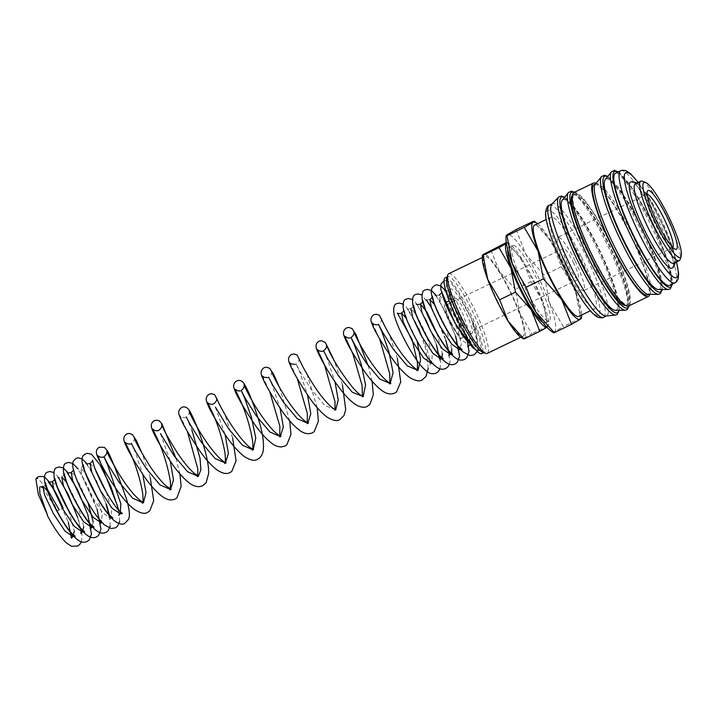<?xml version="1.0" encoding="UTF-8"?>
<svg xmlns="http://www.w3.org/2000/svg" width="717" height="717" viewBox="0 0 717 717"><rect width="100%" height="100%" fill="white"/><g stroke="black" fill="none" stroke-linecap="round" stroke-linejoin="round"><path stroke-width="0.54" stroke-dasharray="3.58 2.69" d="M46.614 487.883L37.651 478.293M39.623 487.237L42.886 486.198C44.669 484.853 45.512 483.733 45.395 482.855M42.545 487.623L57.512 510.764L63.159 508.156L57.512 510.764L47.573 491.163M454.148 312.029L468.801 339.464L479.494 350.989L481.232 347.324L479.413 338.406L474.968 326.172L472.109 320.642L475.864 331.442L477.298 342.188L474.457 342.027L468.936 335.592L456.63 313.015L450.823 297.134L450.33 289.139L451.396 288.79L454.641 291.156L460.045 298.299L471.544 318.895L458.692 293.441L451.755 283.86L446.897 280.275L445.992 289.076L454.148 312.029M551.92 204.058A62.271 10.809 -115.8 0 1 552.475 203.646A62.271 10.809 -115.8 0 1 588.603 253.648A62.271 10.809 -115.8 0 1 606.591 315.83A62.271 10.809 -115.8 0 1 605.928 316.009M558.821 196.951A65.641 11.391 -115.8 0 1 559.09 196.745A65.641 11.391 -115.8 0 1 597.404 249.31A65.641 11.391 -115.8 0 1 616.62 314.709A65.641 11.391 -115.8 0 1 615.786 315.032M562.209 200.276A61.295 10.638 -115.8 0 1 598.462 248.924A61.295 10.638 -115.8 0 1 615.294 310.309M610.203 243.26A61.295 10.638 -115.8 0 1 627.913 304.456A61.295 10.638 -115.8 0 1 592.367 255.243A61.295 10.638 -115.8 0 1 574.649 194.038A61.295 10.638 -115.8 0 1 610.203 243.26M572.336 195.302A61.295 10.638 -115.8 0 1 572.91 194.881A61.295 10.638 -115.8 0 1 608.464 244.094A61.295 10.638 -115.8 0 1 626.174 305.29A61.295 10.638 -115.8 0 1 625.493 305.478M596.096 183.292A63.006 10.934 -115.8 0 1 630.028 233.643A63.006 10.934 -115.8 0 1 649.674 294.355M573.905 192.497A63.006 10.934 -115.8 0 1 610.454 243.09A63.006 10.934 -115.8 0 1 628.657 305.998M595.271 184.323A61.295 10.638 -115.8 0 1 595.961 183.758A61.295 10.638 -115.8 0 1 631.516 232.971A61.295 10.638 -115.8 0 1 649.226 294.176A61.295 10.638 -115.8 0 1 648.347 294.364M594.223 184.601A61.295 10.638 -115.8 0 1 629.777 233.814A61.295 10.638 -115.8 0 1 647.487 295.01M605.273 179.501A61.295 10.638 -115.8 0 1 641.518 228.149A61.295 10.638 -115.8 0 1 658.358 289.543M615.544 173.227A62.271 10.809 -115.8 0 1 651.663 223.229A62.271 10.809 -115.8 0 1 669.66 285.402M642.342 181.213A44.131 7.663 -115.8 0 1 666.425 216.606A44.131 7.663 -115.8 0 1 680.092 259.464M673.738 263.291A44.131 7.663 64.2 0 0 660.984 219.232A44.131 7.663 64.2 0 0 635.387 183.794M516.043 229.646L525.857 254.41L544.212 275.059L549.491 302.879L563.32 326.576L554.519 331.675A53.936 9.366 -115.8 0 1 550.62 330.716M505.987 238.196A53.936 9.366 -115.8 0 1 507.242 234.746A53.936 9.366 -115.8 0 1 525.857 254.41A53.936 9.366 -115.8 0 1 538.727 277.936A53.936 9.366 -115.8 0 1 549.491 302.879A53.936 9.366 -115.8 0 1 554.519 331.675L553.407 332.733M537.553 223.704A53.936 9.366 -115.8 0 1 551.678 241.952A53.936 9.366 -115.8 0 1 564.548 265.478A53.936 9.366 -115.8 0 1 575.321 290.421L561.492 266.724L551.678 241.952L533.323 221.311M524.772 287.311A41.927 7.278 64.2 0 0 549.097 320.974A41.927 7.278 64.2 0 0 536.979 279.11A41.927 7.278 64.2 0 0 512.664 245.456A41.927 7.278 64.2 0 0 524.772 287.311M542.903 322.372A41.927 7.278 64.2 0 0 545.216 322.838A41.927 7.278 64.2 0 0 533.107 280.983A41.927 7.278 64.2 0 0 508.783 247.32A41.927 7.278 64.2 0 0 507.708 249.426M490.948 250.027L499.426 271.42L515.281 289.256L519.843 313.275L531.781 333.737L524.172 338.146A46.587 8.084 -115.8 0 1 520.811 337.322M482.263 257.412A46.587 8.084 -115.8 0 1 483.348 254.436A46.587 8.084 -115.8 0 1 499.426 271.42A46.587 8.084 -115.8 0 1 510.54 291.738A46.587 8.084 -115.8 0 1 519.843 313.275A46.587 8.084 -115.8 0 1 524.172 338.146L523.222 339.06M533.78 280.526A46.587 8.084 -115.8 0 1 543.083 302.063L531.145 281.602L522.666 260.208A46.587 8.084 -115.8 0 1 533.78 280.526M466.328 313.813A19.61 3.406 -115.8 0 1 472.001 333.396A19.61 3.406 -115.8 0 1 460.619 317.649A19.61 3.406 -115.8 0 1 454.954 298.066A19.61 3.406 -115.8 0 1 466.328 313.813M456.254 318.671A19.61 3.406 -115.8 0 1 461.927 338.254A19.61 3.406 -115.8 0 1 450.545 322.507A19.61 3.406 -115.8 0 1 444.881 302.924A19.61 3.406 -115.8 0 1 456.254 318.671M446.852 277.802A42.043 7.295 -115.8 0 1 447.722 276.645A42.043 7.295 -115.8 0 1 472.109 310.407A42.043 7.295 -115.8 0 1 484.262 352.379A42.043 7.295 -115.8 0 1 482.819 352.343M445.212 277.864A42.043 7.295 -115.8 0 1 469.59 311.617A42.043 7.295 -115.8 0 1 481.743 353.598M448.725 273.706A44.257 7.681 -115.8 0 1 474.394 309.242A44.257 7.681 -115.8 0 1 487.184 353.427M497.32 300.62A44.257 7.681 64.2 0 0 522.989 336.156A44.257 7.681 64.2 0 0 510.199 291.971A44.257 7.681 64.2 0 0 484.531 256.435A44.257 7.681 64.2 0 0 497.32 300.62M565.632 267.844A50.701 8.801 64.2 0 0 595.038 308.552A50.701 8.801 64.2 0 0 580.394 257.932A50.701 8.801 64.2 0 0 550.979 217.224A50.701 8.801 64.2 0 0 565.632 267.844M534.676 225.084A50.701 8.801 -115.8 0 1 564.082 265.801A50.701 8.801 -115.8 0 1 578.736 316.421M573.331 262.261A17.163 2.976 -115.8 0 1 578.296 279.397A17.163 2.976 -115.8 0 1 568.339 265.613A17.163 2.976 -115.8 0 1 563.383 248.476A17.163 2.976 -115.8 0 1 573.331 262.261M450.903 322.265A17.163 2.976 64.2 0 0 460.861 336.049A17.163 2.976 64.2 0 0 455.904 318.913A17.163 2.976 64.2 0 0 445.947 305.128A17.163 2.976 64.2 0 0 450.903 322.265M672.824 247.508A29.666 5.153 -115.8 0 1 672.429 247.858A29.666 5.153 -115.8 0 1 671.417 247.84A29.666 5.153 -115.8 0 1 655.23 224.045A29.666 5.153 -115.8 0 1 646.035 195.239A29.666 5.153 -115.8 0 1 646.653 194.424A29.666 5.153 -115.8 0 1 647.173 194.334M575.151 261.033A29.666 5.153 -115.8 0 1 583.728 290.654A29.666 5.153 -115.8 0 1 566.52 266.832A29.666 5.153 -115.8 0 1 557.951 237.219A29.666 5.153 -115.8 0 1 575.151 261.033M630.53 182.055A47.806 8.299 -115.8 0 1 658.26 220.442A47.806 8.299 -115.8 0 1 672.071 268.176M506.587 243.224A46.587 8.084 -115.8 0 1 509.957 244.058A46.587 8.084 -115.8 0 1 522.666 260.208L506.811 242.373L507.546 242.319L506.39 243.359A46.587 8.084 -115.8 0 1 506.587 243.224M546.91 327.266L548.397 326.083L547.645 326.092L543.083 302.063A46.587 8.084 -115.8 0 1 548.505 323.959A46.587 8.084 -115.8 0 1 547.421 326.934A46.587 8.084 -115.8 0 1 546.82 327.167M506.811 242.373L506.283 242.633M531.145 281.602L515.281 289.256M547.645 326.092L531.781 333.737M581.478 318.231L580.6 318.24L575.321 290.421A53.936 9.366 -115.8 0 1 581.612 315.032M561.492 266.724L544.212 275.059M580.6 318.24L563.32 326.576M456.63 313.015L449.747 297.385L448.708 290.421L454.202 296.695L463.021 314.279L469.698 333.817L469.931 344.868M471.589 345.074L469.366 345.316L461.237 339.733L449.747 322.345L440.937 303.667L439.27 294.974L444.432 300.71M445.571 302.592L458.288 331.371L461.237 343.99L459.929 349.869L462.151 349.627M434.511 304.501L445.436 326.513L451.835 348.955M451.459 353.293L450.5 354.413L452.714 354.18M436.761 332.993L442.398 353.499M442.022 357.846L439.494 360.543L439.584 359.029M413.467 305.299C413.584 306.186 412.75 307.297 410.958 308.633L416.72 315.346L425.853 333.871L432.315 353.687L431.625 363.519L433.848 363.286L431.634 361.547C425.118 355.614 413.046 334.991 407.65 321.341L404.029 309.843L403.77 310.864M406.207 318.16L417.124 341.068M418.029 370.044L417.043 370.725L417.366 369.775M323.591 350.783L327.606 359.826L334.982 381.767M335.655 409.783L324.864 405.526L311.115 389.223L300.056 371.63L296.13 364.03L300.154 373.073L307.53 395.013M271.528 371.594C272.003 373.53 271.053 375.43 268.678 377.276L272.693 386.311L280.069 408.26M215.396 407.139L225.165 434.753M189.163 411.325C189.629 413.297 188.679 415.197 186.312 417.007L191.905 430.11M198.376 476.007L197.39 476.688L197.713 475.729M160.483 433.624L170.252 461.237M134.249 437.818C134.706 439.799 133.756 441.69 131.399 443.5L135.414 452.535L142.791 474.484M90.073 463.433L95.236 469.169M106.439 492.346L111.682 509.868L110.732 518.319L102.603 512.736L91.113 495.348L82.303 476.68L80.636 467.986L85.798 473.722M97.001 496.899L102.244 514.421L101.294 522.872L103.517 522.639L99.869 519.395C91.588 510.656 78.332 485.624 74.909 474.179L73.708 469.205L73.439 470.218M71.198 472.539L73.663 474.385L77.911 480.865L87.949 502.465M93.201 521.958L91.866 527.425L94.079 527.192M66.439 482.066L77.373 504.069L83.764 526.511M52.323 481.645L57.485 487.372M68.689 510.549L74.326 531.064M618.009 172.035A64.234 11.149 -115.8 0 1 651.95 223.032A64.234 11.149 -115.8 0 1 672.125 284.219M607.577 176.633A64.234 11.149 -115.8 0 1 641.948 227.863A64.234 11.149 -115.8 0 1 662.033 289.516M574.12 192.398A64.234 11.149 -115.8 0 1 608.894 243.807A64.234 11.149 -115.8 0 1 628.872 305.899M564.521 197.408A64.234 11.149 -115.8 0 1 598.892 248.638A64.234 11.149 -115.8 0 1 618.977 310.291M549.437 205.116A62.271 10.809 -115.8 0 1 585.556 255.118A62.271 10.809 -115.8 0 1 603.786 317.165A62.271 10.809 -115.8 0 1 603.553 317.299M581.505 257.179A58.355 10.128 -115.8 0 1 598.587 315.319A58.355 10.128 -115.8 0 1 564.521 268.588A58.355 10.128 -115.8 0 1 547.438 210.457A58.355 10.128 -115.8 0 1 581.505 257.179M568.456 192.532A65.57 11.382 -115.8 0 1 568.948 192.066A65.57 11.382 -115.8 0 1 607.227 244.569A65.57 11.382 -115.8 0 1 626.425 309.896A65.57 11.382 -115.8 0 1 625.242 310.246M601.509 176.588A65.57 11.382 -115.8 0 1 602.011 176.122A65.57 11.382 -115.8 0 1 640.29 228.624A65.57 11.382 -115.8 0 1 659.479 293.952A65.57 11.382 -115.8 0 1 658.296 294.302M611.511 171.757A65.57 11.382 -115.8 0 1 612.013 171.291A65.57 11.382 -115.8 0 1 650.292 223.803A65.57 11.382 -115.8 0 1 669.481 289.13A65.57 11.382 -115.8 0 1 668.298 289.471M620.761 170.709A62.271 10.809 -115.8 0 1 656.889 220.711A62.271 10.809 -115.8 0 1 675.109 282.749A62.271 10.809 -115.8 0 1 674.876 282.883M638.094 182.494A58.355 10.128 -115.8 0 1 659.792 219.411A58.355 10.128 -115.8 0 1 676.445 261.992M446.897 280.284L444.065 280.876M475.613 349.672L479.494 350.989M450.33 289.139L448.708 290.421C446.422 290.977 445.024 290.932 444.522 290.304M445.338 291.156L454.945 307.288L464.491 330.376L467.896 345.37M439.27 294.974C437.047 295.529 435.658 295.494 435.085 294.857M435.9 295.709L445.445 311.716L454.963 334.678L458.369 351.438L459.929 349.869M429.833 299.527C427.61 300.082 426.221 300.047 425.647 299.401M431.105 307.136L445.804 340.073M448.519 350.326L449.021 354.476M448.932 355.99L450.5 354.413M416.864 304.295L426.776 321.243L436.366 344.617M410.958 308.633C408.744 309.188 407.346 309.144 406.772 308.507L407.901 309.744C412.642 315.211 423.46 336.775 427.78 351.904C429.483 357.837 430.272 361.977 430.146 364.335L430.057 365.096L431.625 363.519M372.293 323L379.616 338.863M389.905 383.012L389.582 383.971L390.156 383.523M351.043 337.537L350.03 337.904M362.452 396.259L362.13 397.218L362.694 396.77M335 409.506L334.669 410.465L335.242 410.016M298.989 358.348C299.446 360.301 298.496 362.202 296.13 364.03L295.117 364.388M289.928 362.739L297.25 378.594M268.678 377.276L267.665 377.635M262.467 375.977L269.798 391.84M241.226 390.514L240.204 390.882M252.303 450.195L252.868 449.756M186.312 417.007C185.327 418.038 181.231 417.491 180.092 415.717L187.424 431.571M118.197 509.679L118.61 515.344M86.703 464.168L96.302 480.291L106.044 503.97M108.76 514.232L109.172 519.897L110.732 518.319L112.954 518.086M83.145 464.652C83.262 465.53 82.428 466.65 80.636 467.986C78.413 468.542 77.024 468.497 76.45 467.86L77.579 469.097C81.926 474.17 91.57 492.893 96.338 507.699C98.686 514.967 99.842 520.175 99.824 523.32L99.735 524.45L101.294 522.872M87.169 513.076L90.046 524.244M64.27 473.758C64.387 474.636 63.553 475.747 61.761 477.092C59.547 477.647 58.149 477.603 57.575 476.966M77.732 517.629L80.949 532.032M53.596 489.254L68.303 522.182M472.109 320.651C476.258 332.912 477.97 340.136 477.244 342.341L477.307 342.188M618.269 171.91L633.882 190.65L652.667 224.466L667.437 260.217L672.385 284.093M607.756 176.409L623.503 194.899L642.665 229.297L657.65 265.693L662.32 289.516M574.478 192.219L590.279 210.583L609.611 245.241L624.695 281.942L629.23 305.729M564.7 197.184L580.447 215.674L599.609 250.063L614.594 286.468L619.264 310.282M627.913 304.456L626.174 305.29M676.57 261.929L673.855 252.967L666.962 234.979L660.527 220.782L651.117 202.705L638.22 182.432M549.097 320.974L545.216 322.838M472.001 333.396L461.927 338.254M484.262 352.379L483.679 352.665M522.989 336.156L520.712 337.25M595.038 308.552L590.324 310.828M578.296 279.397L460.861 336.049M672.429 247.858L583.728 290.654M671.417 247.84L675.235 249.238M636.965 183.032L643.104 189.189L649.468 198.259L661.029 219.196L671.193 243.314L674.33 253.926L675.315 262.53M81.362 541.837L82.088 535.357L78.332 518.696L67.73 493.099L56.831 475.246L53.73 472.494M87.68 513.883L73.519 481.636L67.488 472.189M97.118 509.339L80.887 473.534L76.925 467.636M110.248 525.955L109.378 514.923M106.555 504.786L90.459 469.196L86.363 463.083M119.685 521.402L118.816 510.37M150.274 477.728L142.1 453.431M179.895 473.874L176.006 458.459M232.649 437.997L224.708 414.121M221.293 407.946L220.334 406.127M289.722 420.888L279.379 387.216M317.174 407.641L307.082 374.382M303.649 368.197L302.682 366.351M342.466 385.02L334.265 360.678M372.087 381.157L368.206 365.742M397.379 358.527L389.448 334.66M386.006 328.44L385.056 326.629M428.228 368.35L426.041 350.12L419.481 329.641L406.118 306.894L402.927 304.044M439.996 368.825L440.722 362.345L436.967 345.684L426.364 320.087L415.466 302.233L412.365 299.491M449.434 364.281L450.142 360.992L444.934 336.856L432.154 308.633L421.802 294.938M455.752 336.327L439.521 300.522L435.56 294.633M466.875 337.34L449.084 296.175L444.997 290.08M477.361 351.491L478.472 347.064L471.033 317.344M381.354 318.617C381.794 320.616 380.844 322.507 378.504 324.29M646.035 195.239L647.317 191.376M646.653 194.424L557.951 237.219M563.383 248.476L445.947 305.128M550.979 217.224L546.264 219.492M484.531 256.435L482.263 257.528M447.722 276.645L447.139 276.932M454.954 298.066L449.039 300.916M509.957 244.058L507.546 242.319M548.505 323.959L548.397 326.083M512.664 245.456L508.783 247.32M574.649 194.038L572.91 194.881"/><path stroke-width="1.08" d="M59.054 509.724L46.614 487.883M37.651 478.293L35.85 478.795L38.377 494.605L47.456 514.958L39.883 493.726L39.623 487.237M40.618 486.664L42.545 487.623M619.264 310.282L617.203 314.485L615.786 315.032A65.641 11.391 -115.8 0 1 615.67 315.041L605.928 316.009A62.271 10.809 -115.8 0 1 570.472 265.828A62.271 10.809 -115.8 0 1 551.92 204.058L558.74 197.032A65.641 11.391 -115.8 0 1 558.821 196.951L561.447 196.019L564.7 197.184M615.67 315.041A65.641 11.391 -115.8 0 1 578.305 262.144A65.641 11.391 -115.8 0 1 558.74 197.032M615.294 310.309A61.295 10.638 -115.8 0 1 580.618 260.907A61.295 10.638 -115.8 0 1 562.209 200.276L568.456 192.532A65.57 11.382 -115.8 0 0 588.146 257.394A65.57 11.382 -115.8 0 0 625.242 310.246L615.294 310.309M625.493 305.478A61.295 10.638 -115.8 0 1 590.62 256.077A61.295 10.638 -115.8 0 1 572.336 195.302M649.674 294.355A63.006 10.934 -115.8 0 1 648.231 296.56A63.006 10.934 -115.8 0 1 611.682 245.967A63.006 10.934 -115.8 0 1 593.479 183.05A63.006 10.934 -115.8 0 1 596.096 183.292M648.231 296.56L628.657 305.998A63.006 10.934 -115.8 0 1 592.117 255.404A63.006 10.934 -115.8 0 1 573.905 192.497L593.479 183.05M648.347 294.364A61.295 10.638 -115.8 0 1 613.671 244.954A61.295 10.638 -115.8 0 1 595.271 184.323L601.509 176.588A65.57 11.382 -115.8 0 0 621.2 241.45A65.57 11.382 -115.8 0 0 658.296 294.302L648.347 294.364M648.831 294.364L647.487 295.01A61.295 10.638 -115.8 0 1 611.933 245.797A61.295 10.638 -115.8 0 1 594.223 184.601L595.567 183.955M658.358 289.543A61.295 10.638 -115.8 0 1 623.682 240.132A61.295 10.638 -115.8 0 1 605.273 179.501L611.511 171.757A65.57 11.382 -115.8 0 0 631.202 236.619A65.57 11.382 -115.8 0 0 668.298 289.471L658.358 289.543M669.66 285.402A62.271 10.809 -115.8 0 1 633.541 235.4A62.271 10.809 -115.8 0 1 615.544 173.227L620.761 170.709A62.271 10.809 -115.8 0 0 620.528 170.843A62.271 10.809 -115.8 0 0 638.757 232.882A62.271 10.809 -115.8 0 0 674.876 282.883L669.66 285.402M681.15 256.274L680.092 259.464A44.131 7.663 -115.8 0 1 679.178 260.674A44.131 7.663 -115.8 0 1 653.581 225.237A44.131 7.663 -115.8 0 1 640.828 181.177A44.131 7.663 -115.8 0 1 642.342 181.213L645.497 182.369A41.676 7.233 -115.8 0 1 668.244 215.799A41.676 7.233 -115.8 0 1 681.15 256.274A41.676 7.233 -115.8 0 1 656.109 223.946A41.676 7.233 -115.8 0 1 645.497 182.369M640.828 181.177L635.387 183.794A44.131 7.663 64.2 0 0 648.141 227.863A44.131 7.663 64.2 0 0 673.738 263.291L679.178 260.674M543.361 278.904L561.725 299.554A53.936 9.366 -115.8 0 1 548.855 276.027A53.936 9.366 -115.8 0 1 538.082 251.084A53.936 9.366 -115.8 0 1 533.063 222.288L524.261 227.397L538.082 251.084L543.361 278.904L526.09 287.239L535.895 312.012A53.936 9.366 -115.8 0 0 550.62 330.716L553.407 332.733L554.259 332.661L535.895 312.012A53.936 9.366 -115.8 0 1 523.025 288.485A53.936 9.366 -115.8 0 1 512.261 263.542A53.936 9.366 -115.8 0 1 505.987 238.196L506.103 235.732L507.242 234.746L516.043 229.646L533.323 221.311L534.174 221.239L533.063 222.288A53.936 9.366 -115.8 0 1 536.961 223.247A53.936 9.366 -115.8 0 1 537.553 223.704M507.708 249.426A41.927 7.278 64.2 0 0 520.901 289.175A41.927 7.278 64.2 0 0 542.903 322.372M515.487 292.124L531.342 309.95A46.587 8.084 -115.8 0 1 520.228 289.632A46.587 8.084 -115.8 0 1 510.925 268.095L515.487 292.124L499.624 299.769L508.102 321.162A46.587 8.084 -115.8 0 0 520.811 337.322L523.957 338.998L508.102 321.162A46.587 8.084 -115.8 0 1 496.98 300.844A46.587 8.084 -115.8 0 1 487.685 279.307A46.587 8.084 -115.8 0 1 482.263 257.412L482.362 255.288L483.348 254.436L506.283 242.633M520.712 337.25L487.184 353.427A44.257 7.681 -115.8 0 1 485.66 353.391L482.819 352.343A42.043 7.295 -115.8 0 1 459.875 318.626A42.043 7.295 -115.8 0 1 446.852 277.802L447.811 274.925A44.257 7.681 -115.8 0 1 448.725 273.706L482.263 257.528M483.679 352.665L481.743 353.598A42.043 7.295 -115.8 0 1 457.356 319.836A42.043 7.295 -115.8 0 1 445.212 277.864L447.139 276.932M485.66 353.391A44.257 7.681 -115.8 0 1 461.515 317.891A44.257 7.681 -115.8 0 1 447.811 274.925M590.324 310.828L578.736 316.421A50.701 8.801 -115.8 0 1 549.321 275.713A50.701 8.801 -115.8 0 1 534.676 225.084L546.264 219.492M647.173 194.334A29.666 5.153 -115.8 0 1 663.861 218.246A29.666 5.153 -115.8 0 1 672.824 247.508M666.927 216.686A32.632 5.664 -115.8 0 1 675.235 249.238A32.632 5.664 -115.8 0 1 657.426 223.059A32.632 5.664 -115.8 0 1 647.317 191.376A32.632 5.664 -115.8 0 1 666.927 216.686M675.315 262.53L673.792 266.832L672.071 268.176A47.806 8.299 -115.8 0 1 644.341 229.79A47.806 8.299 -115.8 0 1 630.351 182.163A47.806 8.299 -115.8 0 1 630.53 182.055L632.654 181.553L636.965 183.032M510.925 268.095A46.587 8.084 -115.8 0 1 506.399 243.377L498.987 247.634L510.925 268.095M546.82 327.167A46.587 8.084 -115.8 0 1 531.342 309.95L539.811 331.344L546.91 327.266M499.624 299.769L487.685 279.307L483.124 255.288L482.362 255.288M498.987 247.634L483.124 255.288M539.811 331.344L523.957 338.998M561.725 299.554L571.539 324.326L580.34 319.217A53.936 9.366 -115.8 0 1 561.725 299.554M580.34 319.217L581.478 318.231L581.595 315.776A53.936 9.366 -115.8 0 1 580.34 319.217M581.612 315.032A53.936 9.366 -115.8 0 1 581.595 315.776M526.09 287.239L512.261 263.542L506.982 235.732L506.103 235.732M524.261 227.397L506.982 235.732M571.539 324.326L554.259 332.661M469.931 344.868L467.807 346.894L467.896 345.37M444.432 300.71L445.571 302.592M459.929 349.869L451.809 344.285L440.319 326.898L431.5 308.229L429.833 299.527L434.511 304.501M451.835 348.955L451.459 353.293M450.5 354.413L442.371 348.847L430.881 331.46L422.062 312.782L420.395 304.08L426.902 312.038L436.761 332.993M442.398 353.499L442.022 357.846M413.467 305.299L415.654 313.114C420.144 325.93 433.005 349.08 440.435 356.358L443.285 358.733L441.063 358.966L432.934 353.4L421.444 336.013L412.625 317.335L410.958 308.633M431.625 363.519L423.496 357.944L412.006 340.557L403.187 321.879L401.52 313.186L406.207 318.16M417.124 341.068L420.583 359.853L418.029 370.044M417.043 370.725L417.608 370.286L407.229 365.787L393.481 349.484L382.421 331.899L378.504 324.29L382.018 332.096L388.892 351.706L393.095 372.607L390.156 383.523L379.777 379.042L366.037 362.739L354.969 345.146L351.043 337.537L354.467 345.11L361.234 364.263L365.58 385.038L363.116 396.537M323.591 350.783C325.966 348.928 326.916 347.037 326.441 345.101L329.65 352.146C335.278 363.582 343.022 375.43 352.863 387.691C361.045 396.895 364.003 396.833 363.385 396.6L352.325 392.28L338.576 375.977L327.508 358.383L323.591 350.783C322.605 351.814 318.509 351.267 317.371 349.493L324.478 364.774L335.018 401.735L335 409.506M334.982 381.767L338.227 399.943L335.655 409.783M307.53 395.013L310.793 413.7L307.79 423.263L297.412 418.773L283.672 402.479L272.603 384.886L268.678 377.276M280.069 408.26L283.34 426.956L280.329 436.51L269.95 432.019L256.211 415.717L245.142 398.123L241.226 390.514L244.64 398.096L251.416 417.249L255.763 438.024L253.289 449.514M240.204 390.882L238.143 390.98L235.006 389.223L240.679 401.027C246.272 413.996 250.215 427.099 252.518 440.346C253.558 449.909 252.034 450.527 252.303 450.195L252.868 449.756L242.489 445.257L228.75 428.963L215.396 407.139M225.165 434.753L228.427 453.44L225.425 462.994L215.046 458.513L201.298 442.21L190.229 424.616L186.312 417.007M191.905 430.11L200.007 458.154L200.903 469.814L198.376 476.007M197.39 476.688L197.964 476.24L187.585 471.75L173.837 455.447L160.483 433.624M170.252 461.237L173.514 479.933L170.503 489.487L160.124 484.997L146.385 468.694L135.316 451.11L131.399 443.5C130.413 444.531 126.309 443.975 125.188 442.21L130.942 454.219C136.526 467.206 140.442 480.273 142.701 493.421C143.687 504.365 142.038 503.316 142.477 503.182L143.05 502.734L132.672 498.243L118.932 481.941L107.864 464.347L103.938 456.747L107.425 464.473L120.85 503.881L120.169 513.766L112.04 508.192L100.55 490.804L91.74 472.127L90.073 463.433C87.85 463.989 86.461 463.944 85.888 463.307L86.703 464.168M142.791 474.484L146.035 492.66L143.463 502.492M95.236 469.169L106.439 492.346M85.798 473.722L97.001 496.899M102.029 522.612L101.294 522.872L93.174 517.298L81.684 499.91L72.865 481.232L71.198 472.539C68.975 473.095 67.586 473.05 67.013 472.413L77.579 489.693L87.169 513.076M87.949 502.465L93.201 521.958M90.046 524.244L90.297 529.003L91.866 527.425L83.737 521.851L72.247 504.472L63.428 485.794L61.761 477.092L66.439 482.066M83.764 526.511L82.428 531.978L74.299 526.403L62.809 509.016L53.99 490.338L52.323 481.645C50.109 482.2 48.711 482.156 48.138 481.519L53.596 489.254M57.485 487.372L68.689 510.549M74.326 531.064L72.991 536.531L64.862 530.956L53.372 513.569L44.553 494.891L42.886 486.198L47.573 491.163M618.977 310.291A64.234 11.149 -115.8 0 1 617.687 312.63A64.234 11.149 -115.8 0 1 580.196 261.194A64.234 11.149 -115.8 0 1 561.393 197.193A64.234 11.149 -115.8 0 1 564.521 197.408M628.872 305.899A64.234 11.149 -115.8 0 1 627.698 307.808A64.234 11.149 -115.8 0 1 590.199 256.363A64.234 11.149 -115.8 0 1 571.395 192.371A64.234 11.149 -115.8 0 1 574.12 192.398M662.033 289.516A64.234 11.149 -115.8 0 1 660.751 291.855A64.234 11.149 -115.8 0 1 623.252 240.419A64.234 11.149 -115.8 0 1 604.449 176.427A64.234 11.149 -115.8 0 1 607.577 176.633M672.125 284.219A64.234 11.149 -115.8 0 1 670.753 287.033A64.234 11.149 -115.8 0 1 633.254 235.597A64.234 11.149 -115.8 0 1 614.451 171.596A64.234 11.149 -115.8 0 1 618.009 172.035M549.204 205.25A62.271 10.809 -115.8 0 1 549.437 205.116L548.729 205.519C548.111 205.143 543.531 210.395 546.65 221.463C549.383 233.769 555.101 249.023 563.795 267.226C570.92 281.915 577.947 294.149 584.893 303.918C592.412 314.136 595.979 316.529 598.426 317.371C601.034 318.007 602.746 317.981 603.553 317.299A62.271 10.809 -115.8 0 1 567.425 267.298A62.271 10.809 -115.8 0 1 549.204 205.25M676.445 261.992A58.355 10.128 -115.8 0 1 676.875 277.551A58.355 10.128 -115.8 0 1 642.808 230.82A58.355 10.128 -115.8 0 1 625.726 172.689A58.355 10.128 -115.8 0 1 638.094 182.494M63.159 508.156C57.835 495.994 52.933 486.968 48.433 481.053L45.44 477.863L42.993 476.429L38.279 476.635L35.85 478.795M81.362 541.837L79.775 544.472L77.606 546.094L71.44 546.22L66.457 542.966C60.309 537.006 53.936 527.864 47.349 515.523M53.73 472.494L49.867 471.508L47.716 472.082C44.821 472.754 43.871 476.303 44.839 482.729C47.143 492.946 58.194 515.873 68.294 529.621C72.094 534.999 75.787 538.781 79.381 540.968C81.828 542.419 84.373 542.608 87.044 541.541L89.204 539.928L91.507 534.004L87.68 513.883M67.488 472.189L63.239 467.995L59.305 466.955L57.145 467.529C54.358 467.986 53.399 471.535 54.277 478.185C56.58 488.385 67.595 511.248 77.687 524.996C81.55 530.499 85.323 534.344 89.007 536.522C91.418 537.884 93.909 538.037 96.481 536.988L98.561 535.456L100.963 529.173L97.118 509.339M76.925 467.636L72.686 463.442L68.742 462.402L66.582 462.976C63.849 463.352 62.89 466.901 63.714 473.632C66.009 483.805 76.961 506.561 87.035 520.327C90.88 525.794 94.617 529.639 98.238 531.862C100.685 533.314 103.239 533.511 105.91 532.435L107.998 530.912L110.248 525.955M86.363 463.083L82.132 458.898L78.18 457.849L76.02 458.423L73.286 461.121L72.525 464.607C73.251 472.53 78.045 484.549 86.927 500.663C93.022 511.588 98.821 519.664 104.341 524.88L111.234 528.528L115.347 527.882L117.436 526.359L119.685 521.402M118.816 510.37L110.965 486.861L99.851 464.58L91.561 454.336L87.617 453.296L85.457 453.87C83.746 455.376 81.191 455.68 82.258 462.958C83.97 471.015 88.684 482.102 96.419 496.2C102.495 507.098 108.285 515.138 113.788 520.336C118.708 524.046 122.374 525.05 124.785 523.338L128.334 519.583C130.207 516.607 129.562 509.644 126.38 498.691C120.017 480.48 110.741 455.582 107.021 450.285L104.377 447.39L99.331 447.175C96.553 448.896 95.746 451.477 96.894 454.919C98.632 460.063 108.321 478.723 119.685 493.762C124.767 500.609 129.696 505.852 134.455 509.491C140.496 513.309 144.897 514.25 147.666 512.297L149.844 510.809L153.68 500.636L150.274 477.728M142.1 453.431L136.355 440.498L132.358 434.484L129.203 433.4L126.784 433.937C124.059 435.784 123.207 438.257 124.229 441.34C126.542 448.322 133.496 460.457 145.094 477.746C150.695 485.633 156.154 491.683 161.45 495.904C166.398 499.794 170.951 500.842 175.127 499.05L176.866 497.939L181.168 486.368L179.895 473.874M176.006 458.459L161.917 423.756L159.282 420.897L156.665 420.153L154.236 420.691C151.52 422.537 150.669 425.011 151.681 428.103C154.021 435.129 161.02 447.327 172.68 464.688C178.416 472.736 183.973 478.839 189.369 483.007C192.416 485.49 195.795 486.709 199.505 486.655L202.579 485.803L206.066 482.819L208.611 473.65C209.445 457.554 197.058 425.091 191.242 413.951C187.755 405.777 183.525 406.449 181.697 407.444C178.972 409.299 178.121 411.764 179.142 414.856C181.473 421.892 188.481 434.09 200.151 451.459C205.878 459.498 211.434 465.602 216.83 469.76C222.153 473.471 226.563 474.403 230.04 472.557L231.779 471.445L236.045 460.897L232.649 437.997M220.334 406.127L214.724 394.753L211.569 393.669L209.149 394.198C206.424 396.053 205.573 398.518 206.595 401.61C208.907 408.565 215.835 420.673 227.397 437.926C233.33 446.297 239.084 452.579 244.649 456.783C250.529 460.359 254.804 461.201 257.493 459.319L259.348 458.109C261.723 455.797 263.04 453.019 263.309 449.765C263.946 442.909 262.816 434.35 259.921 424.088C254.275 405.616 249.265 392.611 244.882 385.056C242.902 380.96 240.141 379.589 236.61 380.951C233.885 382.806 233.034 385.28 234.056 388.363C236.386 395.408 243.395 407.615 255.082 424.993C260.8 433.023 266.357 439.118 271.743 443.276C274.638 445.598 277.811 446.825 281.27 446.951L284.945 446.073L286.8 444.863L290.959 434.412L289.722 420.888M279.379 387.216L273.607 374.22L269.682 368.296L266.446 367.176L264.062 367.704C261.338 369.56 260.486 372.033 261.508 375.116C263.838 382.134 270.829 394.314 282.471 411.657C288.055 419.49 293.477 425.504 298.747 429.698C303.488 433.525 308.041 434.574 312.406 432.826L314.145 431.715L318.411 421.157L317.174 407.641M302.682 366.351L297.098 355.023L293.943 353.929L291.523 354.467C288.799 356.313 287.947 358.787 288.969 361.87C291.281 368.861 298.245 381.005 309.843 398.302C315.758 406.629 321.485 412.875 327.033 417.061C332.903 420.628 337.178 421.471 339.858 419.579L343.972 415.591L345.719 409.649L342.466 385.02M334.265 360.678L325.375 342.52L321.395 340.683L318.975 341.22C316.206 342.941 315.39 345.522 316.538 348.964C318.285 354.108 328.01 372.831 339.392 387.879C344.465 394.7 349.367 399.916 354.108 403.546C360.301 408.081 365.401 407.659 367.319 406.333L369.909 404.433L373.324 394.673L372.087 381.157M368.206 365.742L355.99 334.507L352.029 328.547L348.794 327.445L346.428 327.974C343.712 329.829 342.86 332.294 343.873 335.386C346.194 342.385 353.167 354.539 364.792 371.863C370.384 379.714 375.825 385.746 381.103 389.949C386.051 393.839 390.604 394.879 394.771 393.086L396.51 391.975L400.749 381.901L397.379 358.527M385.056 326.629L379.463 315.283L376.308 314.198L373.889 314.727C371.164 316.582 370.313 319.047 371.334 322.139C373.665 329.157 380.646 341.337 392.298 358.679C398.186 366.961 403.895 373.181 409.416 377.339C415.286 380.897 419.553 381.731 422.223 379.849L425.988 376.452L428.228 368.35M402.927 304.044L399.091 303.049L396.913 303.623C394.153 304.053 393.194 307.602 394.036 314.279C396.34 324.505 407.426 347.494 417.545 361.234C421.211 366.387 424.76 370.08 428.183 372.293C430.424 373.898 433.113 374.157 436.241 373.082L438.41 371.469L439.996 368.825M412.365 299.491L408.502 298.496L406.342 299.07C403.456 299.742 402.506 303.3 403.474 309.726C405.777 319.934 416.828 342.86 426.929 356.6C430.729 361.986 434.421 365.778 438.015 367.964C440.462 369.416 443.007 369.605 445.678 368.538L447.838 366.916L449.434 364.281M421.802 294.938L417.939 293.943L415.779 294.517C412.992 294.974 412.033 298.523 412.911 305.173C415.215 315.372 426.221 338.227 436.312 351.984C440.184 357.487 443.957 361.332 447.641 363.51C450.052 364.872 452.544 365.034 455.116 363.985L457.195 362.452L459.597 356.17L455.752 336.327M435.56 294.633L431.32 290.43L427.377 289.39L425.217 289.964C422.483 290.34 421.524 293.898 422.349 300.62C424.643 310.793 435.604 333.557 445.669 347.324C449.514 352.791 453.252 356.636 456.872 358.85C459.319 360.31 461.873 360.499 464.544 359.432L466.633 357.9L469.035 351.617L466.875 337.34M444.997 290.08L440.758 285.886L436.814 284.837L434.654 285.411L431.921 288.117L431.159 291.595C431.885 299.518 436.68 311.528 445.553 327.642C451.647 338.576 457.455 346.652 462.976 351.868L469.868 355.524L473.982 354.879L477.361 351.491M444.065 280.876L441.358 283.565L440.812 285.088L440.892 289.946L455.053 323.188L472.422 347.324L475.613 349.672M445.167 290.636L444.522 290.304L445.338 291.156M435.739 295.189L435.085 294.857L435.9 295.709M426.301 299.742L431.105 307.136M445.804 340.073L448.519 350.326M449.021 354.476L448.932 355.99M452.714 354.18L449.873 351.805C442.461 344.554 429.617 321.449 425.109 308.624L422.905 300.746C423.021 301.624 422.188 302.735 420.395 304.08C418.181 304.635 416.783 304.6 416.21 303.954L416.21 303.963M436.366 344.617L439.584 359.029M403.77 310.864L401.52 313.186C399.306 313.741 397.908 313.696 397.335 313.06L412.132 339.643L417.455 362.623L417.366 369.775M378.504 324.29C377.518 325.321 373.414 324.774 372.284 323L372.293 323M379.616 338.863L389.752 373.835L389.905 383.012M389.582 383.971L390.837 383.362L388.3 382.053C384.832 379.616 380.637 375.179 375.708 368.753C364.254 353.983 353.938 333.163 353.893 331.854C354.368 333.826 353.418 335.717 351.043 337.537M350.03 337.904L347.969 338.003L344.832 336.246L352.881 353.929L362.013 385.146L362.452 396.259M295.117 364.388L291.496 363.994L289.928 362.739M297.25 378.594L307.378 413.521L307.217 423.711L308.471 423.093L306.159 421.946C302.682 419.579 298.406 415.089 293.334 408.475C281.88 393.714 271.564 372.903 271.528 371.594L271.537 371.621M267.665 377.635L264.035 377.241L262.467 375.977M269.798 391.84L279.845 426.176L279.755 436.958L281.019 436.339L279.773 435.837C275.453 433.364 269.78 427.242 262.754 417.473C252.527 403.268 244.165 386.033 244.076 384.841C244.533 386.804 243.583 388.695 241.226 390.514M252.868 449.756L253.558 449.586L249.901 447.453C245.617 443.975 240.751 438.401 235.301 430.72C225.066 416.505 216.704 399.27 216.615 398.087C217.09 400.023 216.14 401.914 213.765 403.761C212.788 404.791 208.683 404.245 207.554 402.47L213.146 414.103C218.506 426.481 222.422 439.225 224.887 452.346C226.258 464.858 224.331 463.612 224.851 463.442L226.106 462.832C226.877 463.191 223.095 462.994 213.514 451.45C201.253 436.734 189.145 412.732 189.163 411.325L189.171 411.352M187.424 431.571L197.838 468.945L197.713 475.729M197.964 476.24L198.654 476.07L193.868 473.023C188.481 468.129 182.718 461.004 176.588 451.638C167.437 436.743 162.472 427.726 161.701 424.572C162.176 426.525 161.226 428.416 158.851 430.254C157.874 431.284 153.77 430.738 152.64 428.963L158.179 440.453C163.79 453.386 167.769 466.552 170.126 479.933C171.202 489.63 169.66 490.276 169.938 489.935L171.193 489.317L165.51 485.454C160.303 480.471 154.845 473.623 149.136 464.894C139.976 449.989 135.02 440.964 134.249 437.818L134.249 437.836M143.05 502.734L143.741 502.563L142.02 501.792C135.612 497.329 128.092 488.304 119.479 474.717C111.619 461.497 107.389 453.61 106.797 451.065C107.263 453.01 106.313 454.901 103.938 456.747C102.961 457.769 98.865 457.231 97.727 455.447L117.149 505.064L118.197 509.679M118.61 515.344L120.169 513.766L122.392 513.533L118.735 510.28C110.552 501.64 97.467 477.047 93.9 465.45L92.583 460.09C92.699 460.977 91.857 462.098 90.073 463.433M106.044 503.97L108.76 514.232M58.229 477.298L68.142 494.246L77.732 517.629M80.949 532.032L80.86 533.556L82.428 531.978L84.651 531.745L81.801 529.361C74.371 522.084 61.501 498.924 57.01 486.108L54.833 478.302C54.949 479.189 54.116 480.3 52.323 481.645M68.303 522.182L71.422 538.108L72.991 536.531L75.213 536.298L73 534.55C66.484 528.617 54.411 508.003 49.016 494.345L45.395 482.855M625.242 310.246L627.214 309.654L629.23 305.729M658.296 294.302L660.267 293.71L662.32 289.516M668.298 289.471L670.27 288.879L672.385 284.093M611.511 171.757L614.514 170.422L618.269 171.91M601.509 176.588L604.512 175.244L607.756 176.409M568.456 192.532L571.458 191.188L574.478 192.219M606.286 315.973L603.553 317.299M674.876 282.883L676.31 281.906L678.13 278.94L678.667 273.795L676.57 261.929M638.22 182.432L630.324 173.478L625.887 170.628L622.428 170.198L620.761 170.709M109.378 514.923L106.555 504.786M224.708 414.121L221.293 407.946M307.082 374.382L303.649 368.197M389.448 334.66L386.006 328.44M471.589 345.074L467.932 341.83C459.74 333.181 446.646 308.561 443.088 296.963L441.78 291.64C441.896 292.527 441.063 293.638 439.27 294.974M462.151 349.627L458.504 346.383C450.222 337.653 436.967 312.612 433.543 301.167L432.342 296.193C432.45 297.089 431.616 298.2 429.833 299.527M417.608 370.286L418.298 370.115L417.411 369.793C415.179 368.78 411.97 365.921 407.785 361.207C395.022 346.929 381.283 320.096 381.354 318.617L381.363 318.644M335.242 410.016L335.932 409.846L335.314 409.649C333.172 408.824 329.874 405.921 325.419 400.946C312.657 386.66 298.908 359.826 298.989 358.348L298.989 358.383M112.954 518.086L109.298 514.842C101.106 506.184 88.003 481.537 84.445 469.949L83.145 464.652M73.439 470.218L71.198 472.539M94.079 527.192L91.238 524.817C83.826 517.557 70.983 494.47 66.475 481.636L64.27 473.758M449.039 300.916L445.239 302.744M536.961 223.247L534.174 221.239M552.171 203.798L549.437 205.116"/></g></svg>
